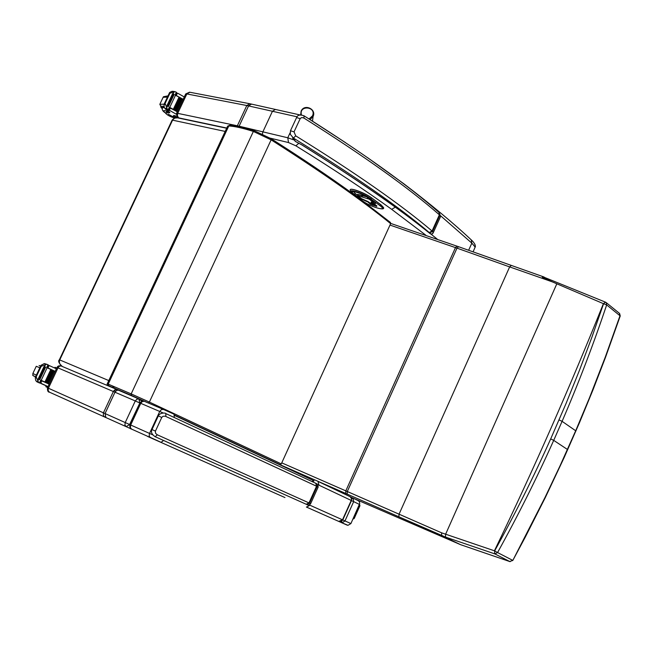 <?xml version="1.0" encoding="UTF-8"?>
<svg xmlns="http://www.w3.org/2000/svg" width="653" height="653" viewBox="0 0 653 653"><rect width="100%" height="100%" fill="white"/><g stroke="black" fill="none" stroke-linecap="round" stroke-linejoin="round"><path stroke-width="0.98" d="M275.982 462.928L174.678 415.414L275.909 462.683M135.653 397.302L116.103 389.131L136.338 397.759M139.913 399.963L142.248 401.056M59.358 359.779L172.066 120.242L174.735 118.111L177.485 117.834L226.656 128.241M62.108 366.243C59.627 364.545 58.835 362.448 59.741 359.934L59.35 359.787C57.929 361.019 58.819 363.166 62.035 366.211M115.932 389.466L117.491 390.135M275.231 109.402L251.519 104.105L248.564 105.9L238.941 126.584M474.87 244.14L475.433 246.401L473.09 251.878M471.237 239.871L471.841 243.128L468.625 250.287M403.938 183.86L404.493 184.472M395.302 207.181L391.678 209.335L425.74 235.129M341.764 521.118L341.96 522.841L346.988 525.069L347.992 525.314L350.906 523.575L359.754 503.504L359.444 501.912L358.35 500.729L353.102 498.141L351.714 499.055M351.461 500.622L353.673 501.626L353.102 498.141M131.122 428.874L126.16 426.662L129.612 424.523L105.043 413.545L105.917 417.561L126.16 426.662L124.903 424.981L125.229 422.564L135.285 400.95L139.66 402.917L139.024 398.991L136.967 399.114L135.285 400.95L114.993 392.216L105.043 413.545L47.449 387.8L57.015 367.468L114.993 392.216L116.658 390.412L118.43 390.192L138.901 398.942M351.42 498.084L352.62 497.937L350.588 497.031M131.106 428.866L105.868 417.545L105.043 413.545M338.883 521.461L342.058 522.882L344.988 520.923L353.673 501.626L359.501 504.451M341.503 522.637L340.817 521.551M318.052 484.746L319.023 485.203L318.011 481.392L350.032 496.664L351.338 498.255L351.485 500.582C351.771 498.329 351.257 496.998 349.926 496.606M319.023 485.203L351.224 500.443L342.507 519.812L338.703 521.396M350.906 523.575L342.768 519.935C341.16 521.633 339.821 522.131 338.744 521.404L306.502 507.087L309.963 505.234L309.228 504.908M306.396 507.046L338.597 521.347M311.832 481.424L314.044 480.82L312.534 481.751M314.036 480.82L174.678 415.496L314.052 480.82M301.931 144.95L295.434 141.415M429.633 232.868L432.555 231.48L432.049 231.015L429.258 232.525L430.368 233.823L431.951 234.182L430.139 233.505C398.975 208.397 356.301 178.898 302.119 145.007L295.425 141.464L292.585 138.052L295.466 141.423L293.426 138.077L295.719 135.848L294.03 131.865L300.307 118.373L301.906 117.516L303.947 118.079C363.484 155.602 408.631 187.844 439.379 214.821L439.885 215.294L439.453 212.87M433.061 233.137L431.951 234.182L433.298 232.59L432.555 231.48L439.885 215.294L440.604 216.445L433.053 233.145M304.02 115.81L303.947 118.079M294.03 131.865L290.471 130.739L290.283 134.273L293.426 138.077C352.979 174.849 398.257 206.332 429.258 232.525M154.851 436.563L306.812 504.524C308.036 505.471 309.318 505.185 310.64 503.651L309.22 505.006L307.351 504.769L306.681 504.467L309.595 503.177L308.991 502.908L306.224 504.263L306.681 504.467M155.43 431.094L151.994 429.56C150.737 432.066 151.806 434.449 155.177 436.718L157.308 434.808L155.634 433.363L155.308 431.421L161.756 417.43L162.989 416.279L165.225 416.19L317.146 486.485L315.823 483.31M316.313 483.546L317.203 484.004M157.308 434.808L308.991 502.908L316.55 486.199L315.734 483.269L165.846 413.594L165.821 416.41M165.846 413.594L165.65 413.512C166.082 412.769 159.577 412.541 158.32 415.904L161.756 417.43M603.405 303.661L605.617 302.217L606.253 302.641L605.445 302.135L603.405 303.661C570.151 386.6 533.819 468.985 494.419 550.805L441.657 532.848L347.298 491.513L347.208 494.109L398.877 516.801L399.048 514.197L509.65 266.906L552.25 281.843L603.405 303.661M544.814 277.501L543.647 276.954L542.292 277.231L552.25 281.843M542.292 277.231L544.137 277.305M550.691 438.922C533.689 476.78 515.005 514.099 494.639 550.871L494.648 553.834L494.639 550.871L497.562 552.552C517.96 515.699 536.676 478.306 553.711 440.367L550.691 438.922L566.053 403.497L579.391 370.471L591.896 337.217L603.568 303.743L606.661 304.91L606.253 302.641M510.124 561.67L460.536 544.651L441.616 535.542L441.657 532.848M441.616 535.542L398.877 516.801L445.558 537.101L494.648 553.834M494.884 553.907L497.562 552.552L512.556 560.274L509.895 561.596L494.884 553.907M619.346 313.277L620.015 315.726L605.307 357.036L589.373 398.069L575.734 430.662L560.233 465.409L545.108 497.276L512.793 560.47M511.25 265.51L509.65 266.906L456.994 248.14L458.52 246.695L390.723 223.424M445.558 537.101L445.55 534.383L556.74 283.998M157.822 440.987L164.605 443.999M184.562 452.888L191.092 455.786M197.557 458.667L203.965 461.516M210.307 464.34L216.6 467.14M222.828 469.907L228.999 472.658M235.113 475.376L241.169 478.069M247.177 480.747L253.127 483.391M259.021 486.02L264.865 488.615M270.66 491.195L276.399 493.75M282.088 496.28L284.969 497.562M177.975 449.95L184.611 452.904M147.26 436.147L147.937 436.449M352.906 519.127L354.204 518.482L359.934 505.749L359.542 504.353M359.525 504.394L359.934 505.749M354.204 518.482L352.922 519.086M353.877 518.335L359.607 505.593M166.311 111.892L168.425 111.72L165.152 110.667C162.964 110.341 163.136 111.124 165.674 113.002L165.576 113.206C166.931 114.855 169.633 116.381 173.682 117.777L174.588 118.022M177.224 117.467L173.078 116.332L175.747 117.769M184.293 96.946L177.926 93.355L176.057 93.567M175.371 95.028L183.191 99.289M171.094 92.799L169.592 92.522L169.902 93.273L174.09 91.771L175.763 91.926L176.359 92.285L175.077 95.003L179.2 97.264M179.599 97.493L180.522 98.007M180.873 98.211L181.803 98.742M182.138 98.938L183.093 99.485M175.486 95.232L169.756 107.402L177.379 111.63M169.453 107.598L177.29 111.826M170.392 107.99L169.339 110.235L176.261 114.226M179.648 97.558L179.012 97.215L173.331 109.288L173.967 109.639L179.648 97.558L173.967 109.631L173.331 109.288M180.93 98.301L180.31 97.942L174.637 110.014L175.257 110.365L180.938 98.285L175.257 110.357L174.637 110.014M181.583 98.668L175.91 110.732L176.522 111.083L182.195 99.019L181.583 98.668M169.902 93.273L165.07 103.533L165.552 104.553L163.985 104.447L164.246 107.394L165.862 109.467L168.278 110.079L169.568 107.353L168.237 110.031M169.756 107.402L169.347 107.174L168.058 109.908L167.462 109.557L165.552 104.553M169.592 92.522L171.812 91.355L175.02 91.649M164.058 104.26L165.07 103.533M173.102 116.275L173.78 115.41L176.416 116.152M169.494 107.5L171.045 108.349M167.584 105.859L173.282 93.763L172.719 93.428L167.013 105.533L167.584 105.859L166.515 107.843M173.282 93.763L167.503 105.778M168.433 106.512L174.131 94.424L173.567 94.097L167.87 106.186L168.433 106.512L167.87 106.186M174.131 94.424L168.392 106.463M175.91 110.732L176.522 111.083M176.359 92.285L175.265 95.109M167.013 105.533L167.454 105.859M165.797 112.969L169.902 112.651L166.499 109.753M169.339 110.235L168.76 109.059M162.417 107.957L162.246 107.525L164.107 107.092M168.425 111.72L169.062 111.63M168.262 114.161L172.833 116.691L168.262 114.161M47.596 387.498L45.832 386.715L47.587 387.498M56.387 368.806L49.644 365.745L47.734 365.99M47.024 367.5L54.534 371.149M42.372 365.892L40.992 365.296L41.196 366.309L46.224 364.366L47.359 364.48L47.995 364.774L46.673 367.582L55.154 371.426M47.106 367.778L41.196 380.332L49.261 383.956L40.959 380.234L39.637 383.05L36.952 381.85L38.731 382.642L36.65 378.022L35.278 377.418L36.209 376.887L36.65 378.022M40.919 380.462L49.163 384.16M41.865 380.887L40.772 383.205L48.02 386.584L46.485 385.907L46.061 386.813M51.489 369.818L50.82 369.516L44.959 381.972L45.628 382.274L51.489 369.818L45.628 382.274L44.959 381.972M52.199 370.137L46.339 382.593L47 382.887L52.852 370.439L52.199 370.137M54.191 371.043L53.546 370.757L47.693 383.197L48.338 383.491L54.191 371.043L48.338 383.491L47.693 383.197M35.278 377.418L35.629 380.275L36.903 381.825M40.992 365.296L44.347 363.558L47.269 364.439M54.64 368.006L54.983 367.272L56.754 368.023M45.832 386.715L46.485 385.907M47 367.557L54.574 371.067M41.196 380.332L40.755 380.144L39.637 383.05M40.755 380.144L39.433 382.96L38.731 382.642M38.184 378.928L38.788 379.197L38.184 378.928L44.069 366.439L44.665 366.708L37.711 381.197M39.76 379.638L45.637 367.157L45.041 366.888L39.156 379.369L39.76 379.638L39.156 379.369M45.637 367.157L39.702 379.613M46.339 382.593L47 382.887M47.995 364.774L46.877 367.68M40.919 383.482L46.175 385.833L41.221 383.54M40.772 383.205L40.208 381.972M39.833 367.794L36.25 366.3L32.83 373.54C33.393 376.267 30.993 374.422 35.572 376.822C33.115 375.744 33.107 375.753 35.556 376.871L35.564 376.838M301.433 114.895C298.633 104.847 316.689 106.357 312.526 115.818L309.277 118.748M372.234 204.495L371.63 204.193M375.377 204.879L374.757 205.222M367.068 196.871L357.264 194.472M372.781 202.471L373.336 203.328L373.075 202.495M366.57 200.846L366.847 201.548L367.59 201.32M383.319 208.103L383.548 207.54L381.091 204.911L371.72 197.941C365.598 193.198 350.441 187.435 350.253 189.762M285.728 467.548L174.661 415.243L279.966 464.577L281.288 463.891L149.374 402.077L148.394 403.007M174.661 415.21L285.345 467.213M107.28 383.776L227.399 126.666L228.795 125.956C234.729 126.282 242.916 128.11 253.364 131.441L271.126 139.856C321.741 172.066 361.582 199.998 390.641 223.653L281.288 463.891M116.299 389.449L117.711 390.11M147.651 402.73L112.283 387.253M390.641 223.653L390.429 222.453M274.774 462.348L277.762 463.818M114.765 388.29L114.348 388.119M116.724 389.466L116.144 389.155M118.136 390.127L116.854 389.531M108.773 380.568L59.741 359.934L172.563 120.16L225.171 131.424M293.426 139.799L287.777 137.775L237.357 125.784L237.178 126.241M176.579 113.336L185.583 94.203L186.84 93.942L246.81 105.525L237.357 125.784L177.706 113.353L177.412 115.899L178.669 117.867L226.754 128.037M249.593 103.696L189.819 92.244L186.84 93.942L177.706 113.353L176.465 113.573L177.624 117.858M178.122 117.973L178.669 117.867M251.348 104.064L249.838 103.745L246.81 105.525L297.017 116.789M270.244 138.158L288.512 142.558L295.858 145.807C333.12 168.898 365.06 190.08 391.678 209.335M440.726 215.89L471.841 243.128L475.213 247.169M300.013 114.936L275.427 109.443L272.44 111.271L262.873 131.849L262.441 133.996M298.796 115.303L299.849 114.961M437.232 239.12L431.127 234.215M298.862 143.236L295.858 145.807M290.063 132.853L287.777 137.775L288.512 142.558M114.095 390.445L115.679 391.18L114.095 390.445M105.941 417.577L103.517 416.092L103.28 413.153L113.532 391.188L115.067 389.727L117.197 389.653L60.892 365.884L59.366 366.3L58.158 367.533L48.404 388.225L48.151 390.535L49.408 392.151L105.99 417.602M353.069 498.125L352.62 497.937M163.356 409.407L144.24 401.236L142.158 401.644L140.77 403.309L130.543 425.348L130.437 427.739L131.531 429.078C130.363 429.143 129.784 427.658 129.784 424.597L139.848 402.95L159.724 411.463L149.545 433.429L129.612 424.523L139.832 402.991M47.449 387.8C47.375 390.796 48.028 392.249 49.408 392.151L104.48 416.924M309.963 505.234L342.768 519.935L351.485 500.573M163.266 413.014L159.724 411.463L161.422 409.594L163.479 409.455L174.041 414.182L174.286 417.471M152.745 434.865L149.545 433.429L149.153 435.551L149.912 437.216L161.03 442.31M163.617 440.489L161.071 442.326L131.531 429.078L150.451 437.575M438.947 212.396L439.379 214.821L432.049 231.015C400.991 204.626 355.55 172.906 295.719 135.848M290.528 130.608L296.584 117.556L300.143 118.658M318.182 486.999L310.64 503.651L309.595 503.177L317.146 486.485L318.182 486.999L317.578 484.248M155.145 436.71L306.224 504.263M605.519 302.176L543.867 277.158M567.718 449.656L553.711 440.367L562.094 421.34L559.066 419.92M575.946 430.939L562.094 421.34C578.648 382.985 593.504 344.18 606.661 304.91L620.236 315.954L619.607 313.489L606.27 302.657M509.879 561.596L460.536 544.659L353.355 498.288M389.988 225.081L456.994 248.14L347.298 491.513L345.812 490.86L345.698 493.448L398.877 516.801M274.366 462.218L345.698 493.448M456.986 246.14L455.484 247.601L345.812 490.86L281.761 462.863M620.195 316.06L605.535 357.256L592.891 390.094L579.456 422.736L564.135 457.606L545.353 497.464L525.371 536.946L512.809 560.445L509.593 561.515M177.363 93.191L176.31 95.428M166.719 108.635L164.687 108.235M169.609 93.224L164.776 103.476M173.78 115.41L173.371 116.283M174.09 91.771L173.2 93.665M174.718 91.649L172.678 91.273M167.462 109.557L165.454 109.157M169.429 111.965L168.98 112.928M169.796 110.618L166.735 110.006M162.287 108.733C159.814 106.472 160.36 105.745 163.927 106.529M160.067 103.803L163.136 97.297L167.454 97.093M162.287 108.839L159.814 104.333L164.099 104.17M165.625 113.051C162.809 111.394 161.756 109.663 162.45 107.867L164.278 107.451M49.057 365.615L47.971 367.925M49.595 365.721L48.151 365.1M37.964 381.899L36.103 381.066M40.927 366.186L35.931 376.773M55.211 367.361L54.86 368.112M45.522 364.619L44.559 366.659M46.224 364.366L44.347 363.558M38.796 382.674L36.952 381.85M41.196 366.309L36.209 376.887M41.261 383.556L39.776 382.895M40.331 366.121C38.143 365.084 38.241 365.076 40.625 366.104M32.83 373.557L36.388 375.1M310.11 119.532L313.073 116.561L313.424 112.292M312.509 121.066L313.073 116.536C316.77 109.075 304.192 103.443 301.115 111.19L300.674 114.863M374.585 205.14L371.924 204.413L368.325 201.761L361.28 198.536L358.073 195.761L369.231 199.173L373.075 202.177L370.994 202.487L374.585 205.14M371.769 202.226L370.994 202.487M373.296 201.32L372.496 201.597M370.031 198.896L369.231 199.173M367.443 197.108L367.517 198.324M367.394 197.075L362.203 195.459L362.268 196.7M362.244 195.378L361.656 195.312L361.884 196.594M361.697 195.231L357.836 194.48L358.073 195.761M357.877 194.398L357.224 194.57L357.983 196.112M366.406 200.781L370.447 204.209L376.618 206.389L376.357 205.605M376.618 206.389L376.928 205.981L373.508 203.369C375.818 203.916 376.12 203.491 374.43 202.12L369.386 198.373C362.048 192.766 346.188 188.505 354.301 194.284L359.37 198.022L366.676 201.508M370.447 204.209L371.231 203.94M372.602 204.634L372.871 205.36M360.154 197.753L359.37 198.022M357.15 194.929L355.371 193.614L354.301 194.284M355.371 193.614L353.469 191.549M373.255 202.495L373.508 203.369M374.634 202.332L373.957 202.259M370.594 198.7L379.973 205.671C389 212.209 370.806 207.181 362.546 200.904L353.11 193.965C343.69 187.256 362.08 192.194 370.594 198.7L371.679 198.022C365.182 192.986 349.11 187.109 350.196 190.145L352.816 193.745M379.973 205.671L381.05 205.001L371.72 197.941M383.254 208.209L383.515 207.621L381.091 204.911M352.138 193.255C329.12 176.571 302.119 158.393 271.134 138.714L254.344 130.755L271.126 138.705L271.126 139.856L149.374 402.077L131.18 393.898L131.351 395.383L148.247 402.974M111.402 387.188L108.724 385.735C107.345 385.58 106.855 384.944 107.255 383.825L108.202 384.127L228.795 125.956L229.913 125.311C235.872 125.645 244.018 127.457 254.344 130.755L253.364 131.441L131.18 393.898L108.202 384.127L108.716 385.735L148.255 402.983M117.654 390.11L116.234 389.449M285.279 467.181L287.051 468.168M112.438 385.874L114.234 388.029M178.13 117.981C175.714 117.434 173.706 118.16 172.114 120.152M185.697 93.95L189.541 92.195M471.466 240.075C473.703 242.051 475.025 244.157 475.433 246.401M367.574 157.651L404.093 183.975C431.747 205.083 454.235 223.816 471.564 240.173M345.584 142.672L306.681 117.483M57.023 367.451C57.595 366.023 59.031 365.525 61.341 365.949M347.992 525.314L339.34 521.665M139.856 402.934L141.644 401.244L144.272 401.252M430.319 233.782C399.236 208.674 356.456 179.077 301.98 144.999L301.808 144.893M440.604 216.445L439.143 212.568C408.37 185.501 363.346 153.251 304.053 115.826C300.135 114.414 297.662 114.944 296.642 117.418M151.994 429.56L158.312 415.912M274.635 462.34L347.208 494.109M544.047 277.019L458.52 246.695M157.871 441.004L147.57 436.424M178.024 449.974L164.654 444.024M197.606 458.692L191.141 455.81M210.364 464.365L204.014 461.54M222.877 469.931L216.649 467.164M235.162 475.4L229.048 472.682M247.226 480.771L241.226 478.094M259.078 486.036L253.176 483.416M270.709 491.219L264.914 488.64M282.137 496.304L276.448 493.774M357.86 510.352L356.236 513.968M176.334 92.987L177.445 93.199M164.189 104.015L169.527 92.685M176.522 111.067L182.203 99.011M175.314 95.142L176.579 92.465M163.389 96.75L168.033 95.852M162.858 107.002L162.63 107.484M35.393 377.205L40.902 365.517M38.788 379.197L44.665 366.708M46.992 382.887L52.852 370.439M46.926 367.704L48.249 364.896M371.769 204.348L375.581 205.026M361.125 198.471L368.137 201.663M371.32 202.087L374.21 202.006M357.836 196.047L361.093 198.439M368.178 201.687L371.737 204.316M373.19 203.254L376.74 205.883M369.19 198.275C363.239 193.459 350 190.243 353.028 191.753L353.477 191.607M369.231 198.308L374.234 202.022M374.275 202.055L374.904 202.503M362.399 200.838C370.333 206.797 385.425 211.156 383.515 207.621L383.548 207.54M362.366 200.806L352.963 193.9M108.716 385.735L131.343 395.375M279.966 464.577L285.328 467.205M390.51 222.518L363.574 201.655M227.644 126.127L229.693 125.303"/></g></svg>
